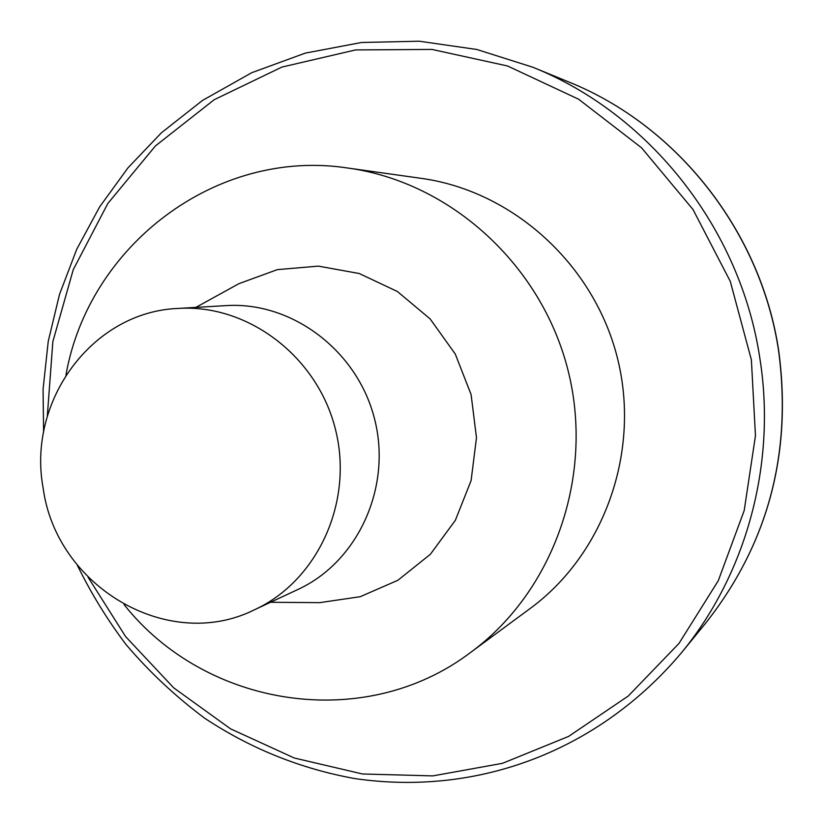 <?xml version="1.0" encoding="UTF-8"?>
<svg xmlns="http://www.w3.org/2000/svg" width="824" height="824" viewBox="0 0 824 824"><rect width="100%" height="100%" fill="white"/><g stroke="black" fill="none" stroke-linecap="round" stroke-linejoin="round"><path stroke-width="1.24" d="M65.961 375.033C88.632 245.655 216.269 147.599 348.233 168.096L421.342 178.365C512.559 190.962 593.682 263.989 617.31 357.544C641.062 451.068 604.497 553.913 530.265 608.421L470.864 652.248C364.568 733.082 205.629 707.62 124.105 604.631M348.233 168.096C450.151 182.135 541.306 264.473 567.963 370.048C594.774 475.582 553.8 591.385 470.864 652.248M232.996 286.927L238.929 283.662L277.369 269.623L318.352 266.121L359.254 273.527L397.374 291.49L430.138 318.919L455.291 354.062L471.101 394.583L476.478 437.74L471.091 480.619L455.342 520.335L430.365 554.284L397.92 580.261L360.212 596.7L319.722 602.653L312.945 602.601M254.637 609.709L298.041 589.418C357.977 561.814 392.111 487.221 374.58 419.025C357.534 350.705 292.005 301.357 226.157 305.611L178.324 308.423C247.849 303.922 317.23 356.37 335.347 428.964C353.97 501.435 317.92 580.58 254.637 609.709C168.23 653.01 56.3 586.657 43.167 488.179C26.832 401.134 92.35 311.616 178.324 308.423M43.59 432.188L43.075 389.155L48.245 341.321L59.524 294.343L76.745 249.239L99.694 206.803L128.05 167.756L161.37 132.839L202.395 100.497L251.794 72.677L305.261 53.127L361.53 42.488L419.231 41.21L476.89 49.491L532.943 67.28C649.755 114.103 740.57 228.866 759.862 358.327C776.641 463.562 746.493 573.854 681.283 652.979L705.694 623.119C767.947 544.201 792.245 453.406 778.587 350.746C760.799 231.276 676.926 125.361 568.622 81.926C677.225 125.516 760.923 231.379 778.701 350.663C792.389 453.179 768.05 543.995 705.694 623.119M47.298 416.316L52.849 341.62L73.254 269.664L107.851 203.466L155.437 145.92L214.219 99.694L281.87 67.084L355.546 49.934L431.961 49.419L507.553 65.982L578.623 99.22L641.546 147.795L693.015 209.523L730.291 281.406L751.375 359.82L755.454 435.762L744.206 510.509L718.271 580.735L678.997 643.42L628.3 696.002L568.57 736.429L502.475 763.323L432.847 775.889L362.519 773.983L294.23 757.987L230.514 728.818L173.658 687.803L125.629 636.612L88.055 577.212M532.943 67.28L568.622 81.926M681.283 652.979C600.119 749.294 479.743 796.89 354.402 778.515C300.297 768.638 250.362 748.511 204.599 718.157C175.44 696.404 149.226 671.838 125.959 644.45C107.182 619.545 90.939 593.064 77.229 565.017M270.54 602.272L319.722 602.653M195.855 307.393L238.929 283.662"/></g></svg>
